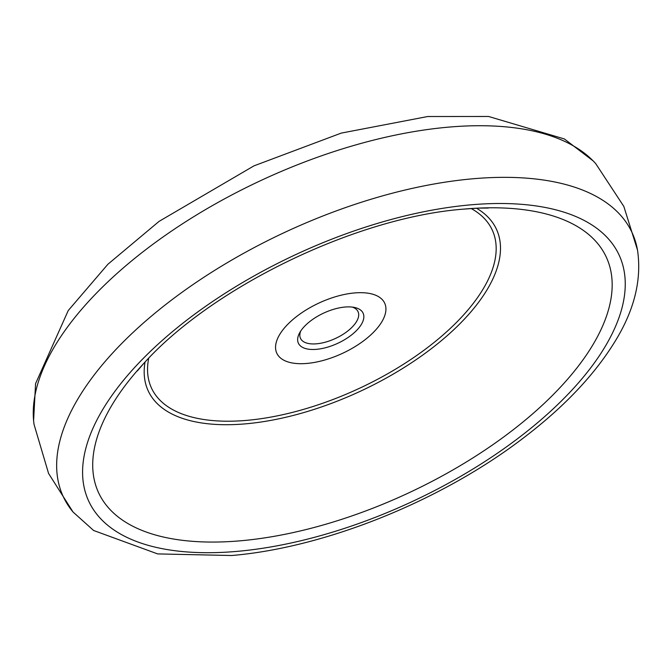 <?xml version="1.0" encoding="UTF-8"?>
<svg xmlns="http://www.w3.org/2000/svg" width="672" height="672" viewBox="0 0 672 672"><rect width="100%" height="100%" fill="white"/><g stroke="black" fill="none" stroke-linecap="round" stroke-linejoin="round"><path stroke-width="1.01" d="M73.063 512.039L48.577 473.458L34.045 424.427A312.673 146.017 -24.9 0 1 33.6 420.63A312.673 146.017 -24.9 0 1 447.619 127.218A312.673 146.017 -24.9 0 1 593.149 160.894A312.673 146.017 -24.9 0 1 595.762 163.691L623.834 206.438L637.501 250.043A313.547 146.429 -24.9 0 0 472.181 178.844A313.547 146.429 -24.9 0 0 152.922 314.874A313.547 146.429 -24.9 0 0 73.063 512.039L93.618 530.485L157.651 553.913L231.655 555.517C326.113 547.562 442.714 500.254 524.605 437.069C564.01 406.921 593.939 375.396 614.376 342.493C634.234 310.708 641.936 279.888 637.501 250.043M307.129 363.418A59.464 27.77 -24.9 0 1 280.862 332.674A59.464 27.77 -24.9 0 1 354.362 292.958A59.464 27.77 -24.9 0 1 380.629 323.694A59.464 27.77 -24.9 0 1 307.129 363.418M352.304 307.087A31.718 14.809 -24.9 0 1 358.033 311.648A31.718 14.809 -24.9 0 1 355.874 322.61A31.718 14.809 -24.9 0 1 325.912 342.023A31.718 14.809 -24.9 0 1 300.502 338.36A31.718 14.809 -24.9 0 1 300.72 331.027M360.671 325.492A35.675 16.666 -24.9 0 1 318.074 349.163A35.675 16.666 -24.9 0 1 299.561 332.959A35.675 16.666 -24.9 0 1 300.821 330.876A35.675 16.666 -24.9 0 1 354.522 307.448A35.675 16.666 -24.9 0 1 360.671 325.492M470.022 204.901A292.354 136.525 -24.9 0 1 599.155 356.034A292.354 136.525 -24.9 0 1 237.812 551.309A292.354 136.525 -24.9 0 1 108.679 400.176A292.354 136.525 -24.9 0 1 470.022 204.901M471.19 208.53A187.816 87.713 -24.9 0 1 479.413 294.874A187.816 87.713 -24.9 0 1 247.271 420.319A187.816 87.713 -24.9 0 1 148.705 358.218M476.49 208.211A191.957 89.645 -24.9 0 1 483.361 295.579A191.957 89.645 -24.9 0 1 246.103 423.797A191.957 89.645 -24.9 0 1 145.034 362.065M241.298 540.725A279.854 130.687 -24.9 0 1 143.69 363.51C212.352 286.944 356.933 217.09 463.873 209.11L478.464 208.11A279.854 130.687 -24.9 0 1 587.194 353.8A279.854 130.687 -24.9 0 1 241.298 540.725M464.15 209.076A279.854 130.687 -24.9 0 1 478.464 208.11L488.258 208.06M33.6 420.63L35.566 383.645L68.233 310.556L107.906 264.247L159.071 221.374L253.966 165.858L341.233 133.106L427.711 116.525L488.603 116.483L564.371 138.944L593.149 160.894M137.332 370.952L143.69 363.51"/></g></svg>
